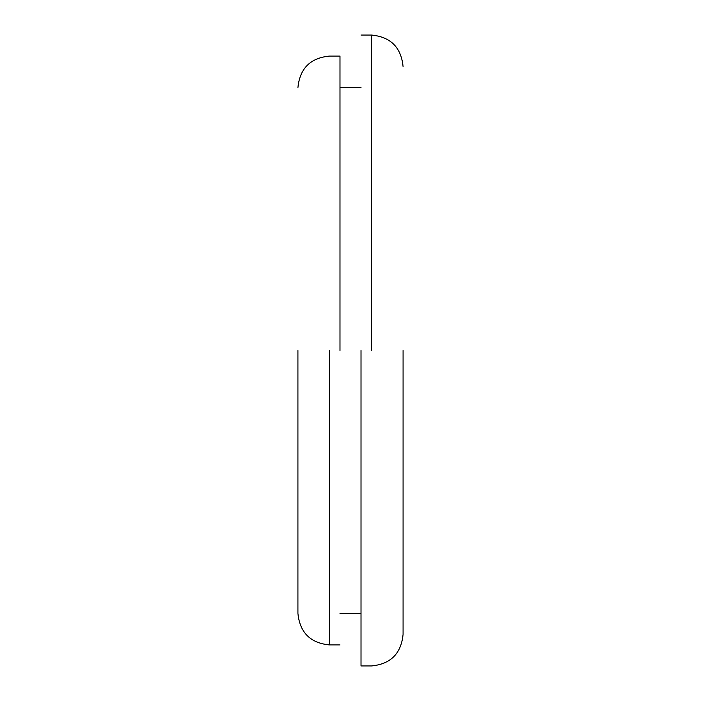 <?xml version="1.0" encoding="UTF-8"?>
<svg xmlns="http://www.w3.org/2000/svg" width="701" height="701" viewBox="0 0 701 701"><rect width="100%" height="100%" fill="white"/><g stroke="black" fill="none" stroke-linecap="round" stroke-linejoin="round"><path stroke-width="1.05" d="M403.075 350.5L403.075 634.405L403.075 350.5M361.015 350.5L361.015 665.95L361.015 350.5M339.985 350.5L339.985 56.08L339.985 350.5M297.925 350.5L297.925 613.375L297.925 350.5M371.53 350.5L371.53 35.05L371.53 350.5M329.47 350.5L329.47 644.92L329.47 350.5M361.015 35.05L371.53 35.05C390.685 36.925 401.2 47.44 403.075 66.595M361.015 665.95L371.53 665.95C390.685 664.075 401.2 653.56 403.075 634.405M361.015 613.375L339.985 613.375M339.985 87.625L361.015 87.625M339.985 644.92L329.47 644.92C310.315 643.045 299.8 632.53 297.925 613.375M297.925 87.625C299.8 68.47 310.315 57.955 329.47 56.08L339.985 56.08"/></g></svg>
